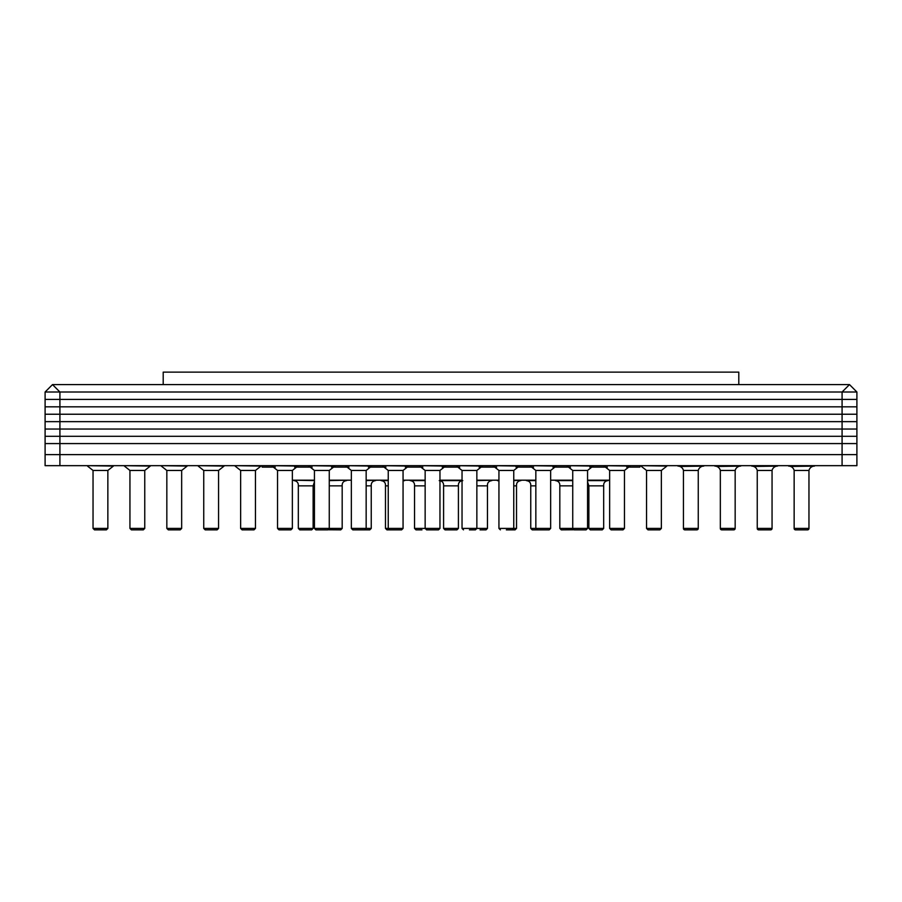 <?xml version="1.0" encoding="UTF-8"?>
<svg xmlns="http://www.w3.org/2000/svg" width="902" height="902" viewBox="0 0 902 902"><rect width="100%" height="100%" fill="white"/><g stroke="black" fill="none" stroke-linecap="round" stroke-linejoin="round"><path stroke-width="1.35" d="M842.085 465.657L842.085 454.619L856.9 454.619L856.9 465.657L45.1 465.657L45.1 392.009L52.508 384.59L849.492 384.59L856.9 392.009L842.085 392.009L849.492 384.59M59.915 465.657L59.915 454.619L842.085 454.619L842.085 392.009L45.1 392.009L856.9 392.009L856.9 399.417L45.1 399.417L856.9 399.417L856.9 406.825L45.1 406.825L856.9 406.825L856.9 414.232L45.1 414.232L856.9 414.232L856.9 421.64L45.1 421.64L856.9 421.64L856.9 429.048L45.1 429.048L856.9 429.048L856.9 436.309L45.1 436.309L856.9 436.309L856.9 443.581L45.1 443.581L856.9 443.581L856.9 454.619L45.1 454.619L59.915 454.619L59.915 392.009L52.508 384.59M262.144 465.657L262.144 467.112L275.268 467.112M607.362 467.112L589.84 467.112M570.459 467.112L552.937 467.112M533.567 467.112L516.034 467.112M496.664 467.112L479.142 467.112M459.761 467.112L442.239 467.112M422.858 467.112L405.336 467.112M385.966 467.112L368.433 467.112M349.063 467.112L331.541 467.112M312.16 467.112L294.638 467.112M639.856 465.657L639.856 467.112L626.732 467.112M97.833 384.59L767.85 384.59M107.857 470.449L107.857 528.414L93.041 528.414L93.041 470.449L107.857 470.449L113.381 466.097L87.517 465.657M107.857 528.414L106.402 529.869L94.496 529.869L93.041 528.414M144.76 470.449L144.76 528.414L129.944 528.414L129.944 470.449L144.76 470.449L150.284 466.097L124.42 465.657M144.76 528.414L143.305 529.869L131.399 529.869L129.944 528.414M181.663 470.449L181.663 528.414L166.836 528.414L166.836 470.449L181.663 470.449L187.176 466.097L161.323 465.657M181.663 528.414L180.208 529.869L168.291 529.869L166.836 528.414M218.555 470.449L218.555 528.414L203.739 528.414L203.739 470.449L218.555 470.449L224.079 466.097L198.226 465.657M218.555 528.414L217.111 529.869L205.194 529.869L203.739 528.414M255.458 470.449L255.458 528.414L240.642 528.414L240.642 470.449L255.458 470.449L260.982 466.097L235.118 465.657M255.458 528.414L254.003 529.869L242.097 529.869L240.642 528.414M292.361 470.449L292.361 528.414L277.545 528.414L277.545 470.449L292.361 470.449L297.874 466.097L272.021 465.657M292.361 528.414L290.906 529.869L278.989 529.869L277.545 528.414M329.264 485.851L342.185 485.851L342.185 528.414L314.437 528.414L314.437 470.449L329.264 470.449L334.777 466.097L308.924 465.657M329.264 470.449L329.264 528.414L327.809 529.869L315.892 529.869L314.437 528.414M366.156 485.851L371.241 485.851L371.241 528.414L351.34 528.414L351.34 470.449L366.156 470.449L371.68 466.097L345.816 465.657M366.156 470.449L366.156 528.414L364.701 529.869L352.795 529.869L351.34 528.414M403.059 470.449L403.059 528.414L388.243 528.414L388.243 470.449L403.059 470.449L408.583 466.097L382.719 465.657M398.842 529.869L389.698 529.869L401.604 529.869L403.059 528.414M439.962 470.449L439.962 528.414L425.146 528.414L425.146 470.449L439.962 470.449L445.475 466.097L419.622 465.657M439.962 528.414L438.507 529.869L426.59 529.869L425.146 528.414L414.537 528.414L414.537 485.851C414.728 482.795 413.274 481.048 410.173 480.619L425.146 480.619M476.854 485.851L487.463 485.851L487.463 528.414L462.038 528.414L462.038 470.449L476.854 470.449L482.378 466.097L456.525 465.657M469.446 529.869L475.41 529.869L476.854 528.414L476.854 470.449M513.757 485.851L516.519 485.851L516.519 528.414L498.941 528.414L498.941 470.449L513.757 470.449L519.281 466.097L493.417 465.657M506.349 529.869L512.302 529.869L513.757 528.414L513.757 470.449M550.66 470.449L550.66 528.414L535.844 528.414L535.844 470.449L550.66 470.449L556.184 466.097L530.32 465.657M550.66 528.414L549.205 529.869L537.299 529.869L535.844 528.414L530.759 528.414L530.759 485.851C530.951 482.795 529.497 481.048 526.396 480.619L535.844 480.619M587.563 470.449L587.563 528.414L572.736 528.414L572.736 470.449L587.563 470.449L593.076 466.097L567.223 465.657M587.563 528.414L586.108 529.869L574.191 529.869L572.736 528.414L559.815 528.414L559.815 485.851C559.995 482.795 558.552 481.048 555.452 480.619L572.736 480.619M624.455 470.449L624.455 528.414L609.639 528.414L609.639 470.449L624.455 470.449L629.979 466.097L604.126 465.657M624.455 528.414L623.011 529.869L611.094 529.869L609.639 528.414M661.358 470.449L661.358 528.414L646.542 528.414L646.542 470.449L661.358 470.449L666.882 466.097L641.018 465.657M661.358 528.414L659.903 529.869L647.997 529.869L646.542 528.414M790.648 466.469L814.483 466.097A5.671 5.671 0 0 0 808.959 470.449L808.959 528.414A1.454 1.454 0 0 1 807.504 529.869L795.598 529.869A1.454 1.454 0 0 1 794.143 528.414A1.454 1.454 0 0 0 795.598 529.869L807.504 529.869L795.598 529.869A1.454 1.454 0 0 1 794.143 528.414A1.454 1.454 0 0 0 795.598 529.869L807.504 529.869L795.598 529.869A1.454 1.454 0 0 1 794.143 528.414A1.454 1.454 0 0 0 795.598 529.869L807.504 529.869L795.598 529.869A1.454 1.454 0 0 1 794.143 528.414A1.454 1.454 0 0 0 795.598 529.869L807.504 529.869L795.598 529.869A1.454 1.454 0 0 1 794.143 528.414A1.454 1.454 0 0 0 795.598 529.869L807.504 529.869L795.598 529.869A1.454 1.454 0 0 1 794.143 528.414A1.454 1.454 0 0 0 795.598 529.869L807.504 529.869L795.598 529.869A1.454 1.454 0 0 1 794.143 528.414A1.454 1.454 0 0 0 795.598 529.869L807.504 529.869L795.598 529.869A1.454 1.454 0 0 1 794.143 528.414A1.454 1.454 0 0 0 795.598 529.869L807.504 529.869L795.598 529.869M753.745 466.469L777.58 466.097A5.671 5.671 0 0 0 772.056 470.449L772.056 528.414A1.454 1.454 0 0 1 770.601 529.869L758.695 529.869A1.454 1.454 0 0 1 757.24 528.414A1.454 1.454 0 0 0 758.695 529.869L770.601 529.869L758.695 529.869A1.454 1.454 0 0 1 757.24 528.414A1.454 1.454 0 0 0 758.695 529.869L770.601 529.869L758.695 529.869A1.454 1.454 0 0 1 757.24 528.414A1.454 1.454 0 0 0 758.695 529.869L770.601 529.869L758.695 529.869A1.454 1.454 0 0 1 757.24 528.414A1.454 1.454 0 0 0 758.695 529.869L770.601 529.869L758.695 529.869A1.454 1.454 0 0 1 757.24 528.414A1.454 1.454 0 0 0 758.695 529.869L770.601 529.869L758.695 529.869A1.454 1.454 0 0 1 757.24 528.414A1.454 1.454 0 0 0 758.695 529.869L770.601 529.869L758.695 529.869A1.454 1.454 0 0 1 757.24 528.414A1.454 1.454 0 0 0 758.695 529.869L770.601 529.869L758.695 529.869A1.454 1.454 0 0 1 757.24 528.414A1.454 1.454 0 0 0 758.695 529.869L770.601 529.869L758.695 529.869M716.842 466.469L740.677 466.097A5.671 5.671 0 0 0 735.164 470.449L735.164 528.414A1.454 1.454 0 0 1 733.709 529.869L721.792 529.869A1.454 1.454 0 0 1 720.337 528.414A1.454 1.454 0 0 0 721.792 529.869L733.709 529.869L721.792 529.869A1.454 1.454 0 0 1 720.337 528.414A1.454 1.454 0 0 0 721.792 529.869L733.709 529.869L721.792 529.869A1.454 1.454 0 0 1 720.337 528.414A1.454 1.454 0 0 0 721.792 529.869L733.709 529.869L721.792 529.869A1.454 1.454 0 0 1 720.337 528.414A1.454 1.454 0 0 0 721.792 529.869L733.709 529.869L721.792 529.869A1.454 1.454 0 0 1 720.337 528.414A1.454 1.454 0 0 0 721.792 529.869L733.709 529.869L721.792 529.869A1.454 1.454 0 0 1 720.337 528.414A1.454 1.454 0 0 0 721.792 529.869L733.709 529.869L721.792 529.869A1.454 1.454 0 0 1 720.337 528.414A1.454 1.454 0 0 0 721.792 529.869L733.709 529.869L721.792 529.869A1.454 1.454 0 0 1 720.337 528.414A1.454 1.454 0 0 0 721.792 529.869L733.709 529.869L721.792 529.869M679.939 466.469L703.774 466.097A5.671 5.671 0 0 0 698.261 470.449L698.261 528.414A1.454 1.454 0 0 1 696.806 529.869L684.889 529.869A1.454 1.454 0 0 1 683.445 528.414A1.454 1.454 0 0 0 684.889 529.869L696.806 529.869L684.889 529.869A1.454 1.454 0 0 1 683.445 528.414A1.454 1.454 0 0 0 684.889 529.869L696.806 529.869L684.889 529.869A1.454 1.454 0 0 1 683.445 528.414A1.454 1.454 0 0 0 684.889 529.869L696.806 529.869L684.889 529.869A1.454 1.454 0 0 1 683.445 528.414A1.454 1.454 0 0 0 684.889 529.869L696.806 529.869L684.889 529.869A1.454 1.454 0 0 1 683.445 528.414A1.454 1.454 0 0 0 684.889 529.869L696.806 529.869L684.889 529.869A1.454 1.454 0 0 1 683.445 528.414A1.454 1.454 0 0 0 684.889 529.869L696.806 529.869L684.889 529.869A1.454 1.454 0 0 1 683.445 528.414A1.454 1.454 0 0 0 684.889 529.869L696.806 529.869L684.889 529.869A1.454 1.454 0 0 1 683.445 528.414A1.454 1.454 0 0 0 684.889 529.869L696.806 529.869L684.889 529.869M163.206 384.331L163.206 372.131L738.794 372.131L738.794 384.331M609.639 480.191L587.563 480.191M572.736 480.191L550.66 480.191M535.844 480.191L513.757 480.191M498.941 480.191L476.854 480.191M462.038 480.191L439.962 480.191M425.146 480.191L403.059 480.191M388.243 480.191L366.156 480.191M351.34 480.191L329.264 480.191M314.437 480.191L292.361 480.191M808.959 470.449L794.143 470.449L794.143 528.414L808.959 528.414M788.619 465.657L788.619 466.097A5.671 5.671 0 0 1 794.143 470.449M772.056 470.449L757.24 470.449L757.24 528.414L772.056 528.414M751.716 465.657L751.716 466.097A5.671 5.671 0 0 1 757.24 470.449M735.164 470.449L720.337 470.449L720.337 528.414L735.164 528.414M714.824 465.657L714.824 466.097A5.671 5.671 0 0 1 720.337 470.449M698.261 470.449L683.445 470.449L683.445 528.414L698.261 528.414M677.921 465.657L677.921 466.097A5.671 5.671 0 0 1 683.445 470.449M443.592 528.414L458.408 528.414L456.953 529.869L445.047 529.869L443.592 528.414L443.592 485.851C443.784 482.795 442.33 481.048 439.229 480.619M421.944 529.869L415.991 529.869L414.537 528.414M603.686 485.851L603.686 528.414L588.871 528.414L588.871 485.851L603.686 485.851C603.494 482.795 604.949 481.048 608.038 480.619L587.563 480.619M603.686 528.414L602.232 529.869L590.314 529.869L588.871 528.414M559.815 485.851L572.736 485.851M573.683 529.778L561.269 529.869L559.815 528.414M535.844 485.851L530.759 485.851M538.167 529.869L532.214 529.869L530.759 528.414M509.111 529.869L515.065 529.869L516.519 528.414M497.34 480.191L498.941 480.619M513.757 480.619L520.882 480.191M480.056 529.869L486.009 529.869L487.463 528.414M476.854 480.619L491.827 480.191M443.592 485.851L458.408 485.851C458.216 482.795 459.67 481.048 462.771 480.619M439.962 480.619L462.038 480.619M414.537 485.851L425.146 485.851M388.243 485.851L385.481 485.851C385.673 482.795 384.218 481.048 381.118 480.619L388.243 480.619M392.889 529.869L386.935 529.869L385.481 528.414L385.481 485.851M403.059 480.619L404.66 480.191M363.833 529.869L369.786 529.869L371.241 528.414M366.156 480.619L375.604 480.191M342.185 528.414L340.73 529.869L328.317 529.778M329.264 480.619L346.548 480.191M313.129 485.851L313.129 528.414L298.314 528.414L298.314 485.851L313.129 485.851L314.437 481.837M313.129 528.414L311.686 529.869L299.768 529.869L298.314 528.414M293.962 480.191L314.437 480.619M389.698 529.869L388.243 528.414L385.481 528.414M93.041 470.449L87.517 466.097M129.944 470.449L124.42 466.097M166.836 470.449L161.323 466.097M203.739 470.449L198.226 466.097M240.642 470.449L235.118 466.097M277.545 470.449L272.021 466.097M314.437 470.449L308.924 466.097M351.34 470.449L345.816 466.097M388.243 470.449L382.719 466.097M425.146 470.449L419.622 466.097M462.038 528.414L463.493 529.869M462.038 470.449L456.525 466.097M498.941 528.414L500.396 529.869M498.941 470.449L493.417 466.097M535.844 470.449L530.32 466.097M572.736 470.449L567.223 466.097M609.639 470.449L604.126 466.097M646.542 470.449L641.018 466.097M812.454 466.469L814.483 465.657M775.551 466.469L777.58 465.657M738.659 466.469L740.677 465.657M701.756 466.469L703.774 465.657M588.871 485.851L587.563 481.837M498.941 480.924L497.34 480.619M516.519 485.851C516.327 482.795 517.782 481.048 520.882 480.619M487.463 485.851C487.272 482.795 488.726 481.048 491.827 480.619M458.408 528.414L458.408 485.851M403.059 480.924L404.66 480.619M371.241 485.851C371.049 482.795 372.503 481.048 375.604 480.619M342.185 485.851C342.005 482.795 343.448 481.048 346.548 480.619M298.314 485.851C298.506 482.795 297.051 481.048 293.962 480.619"/></g></svg>
